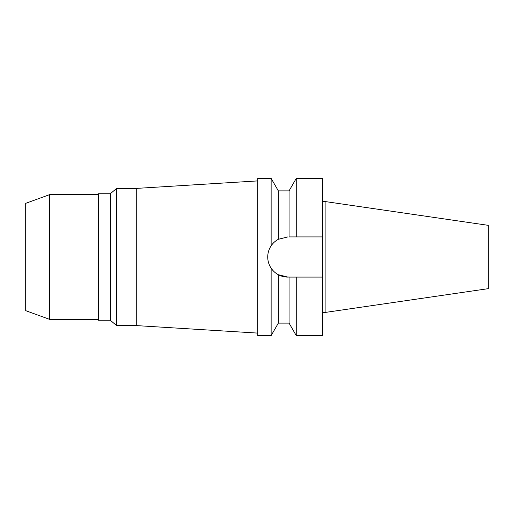 <?xml version="1.0" encoding="UTF-8"?>
<svg xmlns="http://www.w3.org/2000/svg" width="514" height="514" viewBox="0 0 514 514"><rect width="100%" height="100%" fill="white"/><g stroke="black" fill="none" stroke-linecap="round" stroke-linejoin="round"><path stroke-width="0.77" d="M325.118 201.546L325.118 312.454L488.3 288.656L488.3 225.344L325.118 201.546L322.625 201.546M279.083 275.093L281.383 276.024M25.7 203.338L25.7 310.662L49.652 319.38L49.652 194.62L25.7 203.338M98.309 194.62L49.652 194.62M98.309 319.38L49.652 319.38M98.309 193.746L98.309 320.254L110.285 320.254L110.285 193.746L98.309 193.746M257.752 333.104L136.737 325.619L136.737 188.381L116.678 188.381L110.285 193.746M116.678 188.381L116.678 325.619L110.285 320.254M136.737 325.619L116.678 325.619M257.752 180.896L136.737 188.381M287.814 236.915L278.337 239.293C275.118 241.13 272.722 243.302 271.135 245.808L271.135 178.403L257.752 178.403L257.752 335.597L271.135 335.597L271.135 268.192C273.23 271.154 275.626 273.326 278.337 274.707L287.814 277.085A20.085 20.085 0 0 1 275.761 273.069M271.135 245.808C268.88 249.239 267.743 252.972 267.73 257C267.743 261.028 268.88 264.761 271.135 268.192M268.115 260.906A20.085 20.085 0 0 1 268.115 253.094M269.259 249.316A20.085 20.085 0 0 1 273.435 242.974M274.861 241.651A20.085 20.085 0 0 1 276.493 240.411M278.337 239.293L278.337 190.88L271.135 178.403M273.3 270.884A20.085 20.085 0 0 1 269.259 264.684M278.337 274.707L278.337 323.12L289.054 323.12L289.054 277.085L284.576 276.821M289.054 323.12L296.257 335.597L296.257 277.085L291.451 277.085M293.847 277.085L289.054 277.085M296.257 277.085L322.625 277.085L322.625 178.403L296.257 178.403L296.257 236.915L322.625 236.915L289.054 236.915L289.054 190.88L278.337 190.88M296.257 335.597L322.625 335.597L322.625 277.085M325.118 312.454L322.625 312.454M278.337 323.12L271.135 335.597M289.054 190.88L296.257 178.403"/></g></svg>
